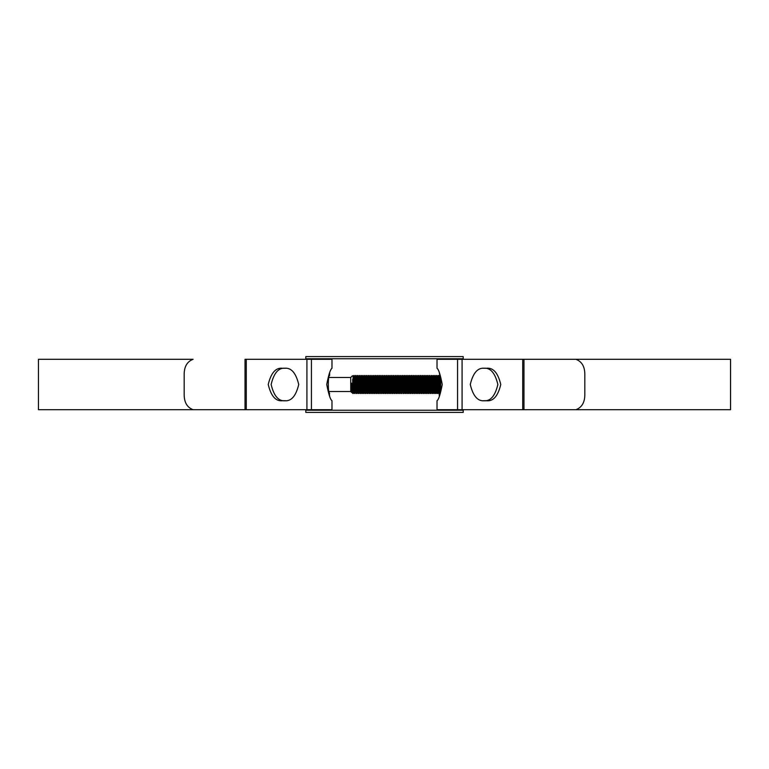 <?xml version="1.0" encoding="UTF-8"?>
<svg xmlns="http://www.w3.org/2000/svg" width="769" height="769" viewBox="0 0 769 769"><rect width="100%" height="100%" fill="white"/><g stroke="black" fill="none" stroke-linecap="round" stroke-linejoin="round"><path stroke-width="1.15" d="M305.802 410.242L463.198 410.242L463.198 412.405L305.802 412.405L305.802 409.704M463.198 410.242L463.198 409.704M463.198 359.296L463.198 358.758L305.802 358.758L305.802 356.595L463.198 356.595L463.198 358.758M305.802 359.296L305.802 358.758M329.641 396.266L329.017 391.517L350.741 391.517L351.923 392.699L351.75 383.154L352.721 393.055L352.663 379.377M329.017 377.483L350.741 377.483L350.741 391.517M350.741 377.483L352.49 375.724M440.704 388.278L440.397 379.107L439.359 372.734M439.685 393.507L438.782 375.493L437.936 382.904M440.079 391.2L439.359 376.483L438.782 375.493M439.359 396.266L437.772 376.474L437.378 382.904M439.234 393.507L438.33 375.493L437.542 376.474L437.273 379.751M438.666 392.526L437.878 393.507L436.984 375.493L435.86 390.921M437.878 393.507L436.532 375.493M436.754 391.902L436.081 393.507L435.177 375.493L434.052 390.921M437.417 393.488L436.648 392.526L435.754 376.483L435.177 375.493M436.081 393.507L434.735 375.493L433.947 376.474L433.668 379.751M435.619 393.488L434.86 392.517L434.283 393.507L433.38 375.493L432.255 390.921M434.283 393.507L432.928 375.493M433.158 391.902L432.476 393.507L431.582 375.493L430.457 390.921M432.476 393.507L431.13 375.493L430.179 382.904M431.351 391.902L430.678 393.507L429.775 375.493L428.65 390.921M430.678 393.507L429.333 375.493M429.554 391.902L428.881 393.507L427.977 375.493L427.237 379.751M428.881 393.507L427.526 375.493L426.737 376.474L426.468 379.751M428.42 393.488L427.852 392.517L427.074 393.507L426.18 375.493L425.055 390.921M427.074 393.507L426.055 392.517L425.161 376.474L424.671 379.751M426.632 393.507L425.728 375.493L425.151 376.483M426.064 392.526L425.276 393.507L424.382 375.493L423.248 390.921M425.276 393.507L423.93 375.493L423.142 376.474L422.873 379.751M424.815 393.488L424.248 392.517L423.479 393.507L422.575 375.493L421.835 379.751M424.036 392.526L423.152 376.483L422.575 375.493M423.479 393.507L422.45 392.517L421.566 376.474L421.066 379.751M423.027 393.507L422.123 375.493L421.547 376.483M422.46 392.526L421.681 393.507L420.778 375.493L419.932 382.904M421.681 393.507L420.326 375.493L419.374 382.904M421.21 393.488L420.653 392.517L419.874 393.507L418.98 375.493L418.23 379.751M420.441 392.526L419.557 376.483L418.98 375.493M419.874 393.507L418.845 392.517L417.961 376.474L417.577 382.904M419.422 393.507L418.528 375.493L417.74 376.474L417.471 379.751M418.865 392.526L418.076 393.507L417.173 375.493L416.327 382.904M418.076 393.507L416.721 375.493L415.769 382.904M417.615 393.488L417.048 392.517L416.279 393.507L415.375 375.493L414.635 379.751M416.836 392.526L415.952 376.483L415.375 375.493M416.279 393.507L415.25 392.517L414.366 376.474L413.972 382.904M415.827 393.507L414.924 375.493L414.135 376.474L413.866 379.751M415.26 392.526L414.472 393.507L413.578 375.493L412.732 382.904M414.472 393.507L413.126 375.493M414.01 393.488L413.443 392.517L412.674 393.507L411.771 375.493L410.646 390.921M413.241 392.526L412.347 376.483L411.771 375.493M412.674 393.507L411.328 375.493L410.54 376.474L410.262 379.751M412.213 393.488L411.453 392.517L410.877 393.507L409.973 375.493L409.233 379.751M410.877 393.507L409.521 375.493M410.406 393.488L409.848 392.517L409.07 393.507L408.176 375.493L407.051 390.921M409.07 393.507L407.724 375.493L406.772 382.904M408.608 393.488L408.041 392.517L407.272 393.507L406.368 375.493L405.244 390.921M407.272 393.507L405.926 375.493M406.811 393.488L406.243 392.517L405.474 393.507L404.571 375.493L403.446 390.921M405.474 393.507L404.119 375.493L403.167 382.904M405.013 393.488L404.446 392.517L403.677 393.507L402.773 375.493L401.745 376.483L401.37 382.904M403.677 393.507L402.648 392.517L401.754 376.474L401.264 379.751M403.225 393.507L402.322 375.493M402.543 391.902L401.87 393.507L400.976 375.493L400.12 382.904M401.87 393.507L400.524 375.493L399.572 382.904M400.745 391.902L400.072 393.507L399.169 375.493L397.929 376.474L397.66 379.751M401.408 393.488L400.63 392.526L399.745 376.483L399.169 375.493M400.072 393.507L399.044 392.517L398.159 376.474M399.62 393.507L398.717 375.493M399.063 392.526L398.275 393.507L397.371 375.493L396.343 376.483L395.968 382.904M398.275 393.507L396.919 375.493M397.804 393.488L397.246 392.517L396.468 393.507L395.574 375.493L394.545 376.483L394.17 382.904M397.035 392.526L396.15 376.483L395.574 375.493M396.468 393.507L395.439 392.517L394.555 376.474L394.064 379.751M396.016 393.507L395.122 375.493M395.458 392.526L394.67 393.507L393.766 375.493L392.738 376.483L392.363 382.904M394.67 393.507L393.315 375.493M394.209 393.488L393.641 392.517L392.872 393.507L391.969 375.493L390.94 376.483L390.565 382.904M393.43 392.526L392.546 376.483L391.969 375.493M392.872 393.507L391.844 392.517L390.96 376.474L390.46 379.751M392.421 393.507L391.517 375.493M391.854 392.526L391.065 393.507L390.171 375.493L389.143 376.483L388.768 382.904M391.065 393.507L389.72 375.493M390.604 393.488L390.037 392.517L389.268 393.507L388.364 375.493L387.336 376.483L386.961 382.904M389.835 392.526L388.951 376.483L388.364 375.493M389.268 393.507L387.922 375.493M388.143 391.902L387.47 393.507L386.567 375.493L385.327 376.474L385.058 379.751M387.47 393.507L386.115 375.493M387.009 393.488L386.442 392.517L385.663 393.507L384.769 375.493L383.529 376.474L383.26 379.751M385.663 393.507L384.317 375.493M385.202 393.488L384.644 392.517L383.866 393.507L382.962 375.493L381.732 376.474L381.462 379.751M383.866 393.507L382.52 375.493M383.404 393.488L382.837 392.517L382.068 393.507L381.164 375.493L380.136 376.483L379.761 382.904M382.068 393.507L380.713 375.493M380.943 391.902L380.271 393.507L379.367 375.493L378.338 376.483L377.964 382.904M380.271 393.507L379.242 392.517L378.358 376.474L377.858 379.751M379.819 393.507L378.915 375.493M379.252 392.526L378.463 393.507L377.569 375.493L376.329 376.474L376.06 379.751M378.463 393.507L377.118 375.493M378.002 393.488L377.435 392.517L376.666 393.507L375.762 375.493L374.532 376.474L374.253 379.751M377.223 392.526L376.339 376.483L375.762 375.493M376.666 393.507L375.637 392.517L374.753 376.474M376.214 393.507L375.31 375.493M375.657 392.526L374.868 393.507L373.965 375.493L372.936 376.483L372.561 382.904M374.868 393.507L373.513 375.493M374.397 393.488L373.84 392.517L373.061 393.507L372.167 375.493L371.139 376.483L370.764 382.904M373.628 392.526L372.744 376.483L372.167 375.493M373.061 393.507L372.033 392.517L371.148 376.474L370.658 379.751M372.609 393.507L371.715 375.493M372.052 392.526L371.264 393.507L370.36 375.493L369.331 376.483L368.957 382.904M371.264 393.507L369.918 375.493M370.802 393.488L370.235 392.517L369.466 393.507L368.562 375.493L367.534 376.483L367.159 382.904M370.024 392.526L369.139 376.483L368.562 375.493M369.466 393.507L368.438 392.517L367.553 376.474L367.053 379.751M369.014 393.507L368.111 375.493M368.447 392.526L367.659 393.507L366.765 375.493L365.736 376.483L365.362 382.904M367.659 393.507L366.313 375.493M367.197 393.488L366.63 392.517L365.861 393.507L364.958 375.493L363.929 376.483L363.554 382.904M366.428 392.526L365.544 376.483L364.958 375.493M365.861 393.507L364.516 375.493M364.737 391.902L364.064 393.507L363.16 375.493L362.132 376.483L361.757 382.904M364.064 393.507L362.708 375.493M363.602 393.488L363.035 392.517L362.257 393.507L361.363 375.493L360.334 376.483L359.959 382.904M362.257 393.507L360.911 375.493M361.795 393.488L361.238 392.517L360.459 393.507L359.565 375.493L358.537 376.483L358.162 382.904M360.459 393.507L359.113 375.493M359.334 391.902L358.662 393.507L357.758 375.493L356.729 376.483L356.355 382.904M358.662 393.507L357.306 375.493M357.537 391.902L356.864 393.507L355.96 375.493L354.932 376.483L354.557 382.904M356.864 393.507L355.836 392.517L354.951 376.474L354.451 379.751M356.412 393.507L355.509 375.493M355.739 391.902L355.057 393.507L354.163 375.493L353.134 376.483L352.76 382.904M355.057 393.507L353.711 375.493M440.079 386.096L439.974 389.249M439.945 377.329L439.839 379.751M436.475 386.096L436.369 389.249M434.677 386.096L434.572 389.249M432.88 386.096L432.774 389.249M427.477 386.096L427.372 389.249M427.131 382.904L426.853 390.921M425.67 386.096L425.574 389.249M418.471 386.096L418.365 389.249M416.673 386.096L416.567 389.249M413.068 386.096L412.963 389.249M411.271 386.096L411.165 389.249M409.473 386.096L409.368 389.249M409.127 382.904L408.848 390.921M405.869 386.096L405.763 389.249M404.071 386.096L403.965 389.249M402.274 386.096L402.168 389.249M402.033 379.751L401.927 382.904M396.631 379.751L396.525 382.904M395.064 386.096L394.958 389.249M394.824 379.751L394.718 382.904M393.026 379.751L392.921 382.904M391.229 379.751L391.123 382.904M389.662 386.096L389.556 389.249M389.431 379.751L389.325 382.904M388.143 378.079L387.864 386.096M387.624 379.751L387.518 382.904M386.346 378.079L385.961 389.249M385.827 379.751L385.721 382.904M384.538 378.079L384.154 389.249M384.029 379.751L383.923 382.904M382.222 379.751L382.116 382.904M380.943 378.079L380.559 389.249M379.136 378.079L378.761 389.249M377.06 386.096L376.954 389.249M376.82 379.751L376.714 382.904M373.465 386.096L373.359 389.249M373.225 379.751L373.119 382.904M371.936 378.079L371.552 389.249M371.417 379.751L371.321 382.904M369.86 386.096L369.754 389.249M369.62 379.751L369.514 382.904M368.341 378.079L367.957 389.249M367.822 379.751L367.717 382.904M366.534 378.079L366.15 389.249M364.737 378.079L364.352 389.249M364.218 379.751L364.112 382.904M362.939 378.079L362.555 389.249M362.42 379.751L362.314 382.904M361.132 378.079L360.853 386.096M360.623 379.751L360.517 382.904M359.334 378.079L358.95 389.249M358.815 379.751L358.71 382.904M357.537 378.079L357.258 386.096M357.018 379.751L356.912 382.904M355.739 378.079L355.355 389.249M355.22 379.751L355.115 382.904M353.932 378.079L353.548 389.249M354.596 393.488L354.028 392.517L352.808 393.507M353.413 379.751L353.307 382.904M353.259 393.507L352.721 381.837M351.933 392.699L351.75 389.143M440.262 390.498L439.57 376.474L439.176 382.904M436.85 392.517L435.965 376.474L435.475 379.751M435.86 377.098L435.581 382.904M435.052 392.517L434.168 376.474M434.052 377.098L433.774 382.904M432.918 375.512L432.14 376.474L433.264 392.526L432.37 376.474L431.976 382.904M432.015 393.488L431.447 392.517L430.563 376.474L430.073 379.751M428.544 376.474L429.669 392.526L428.766 376.474L428.266 379.751M428.65 377.098L428.371 382.904M427.852 392.517L426.968 376.474M426.853 377.098L426.574 382.904M425.055 377.098L424.776 382.904M424.248 392.517L423.363 376.474M423.248 377.098L422.979 382.904M421.45 377.098L421.172 382.904M420.653 392.517L419.749 376.483M417.048 392.517L416.144 376.483M413.443 392.517L412.559 376.474L412.069 379.751M412.453 377.098L412.174 382.904M411.646 392.517L410.761 376.474M410.646 377.098L410.367 382.904M409.848 392.517L408.964 376.474L408.464 379.751M408.848 377.098L408.57 382.904M408.041 392.517L407.157 376.474L406.666 379.751M406.243 392.517L405.359 376.474L404.869 379.751M405.244 377.098L404.965 382.904M404.446 392.517L403.542 376.483M400.841 392.517L399.947 376.483M398.044 377.098L397.765 382.904M397.246 392.517L396.343 376.483M393.641 392.517L392.738 376.483M390.037 392.517L389.152 376.474L388.662 379.751M388.806 393.488L388.239 392.517L387.355 376.474L386.855 379.751M386.442 392.517L385.557 376.474M385.442 377.098L385.163 382.904M384.644 392.517L383.75 376.474M383.644 377.098L383.366 382.904M382.837 392.517L381.953 376.474M381.837 377.098L381.559 382.904M381.607 393.488L381.039 392.517L380.136 376.483M377.435 392.517L376.55 376.474M376.445 377.098L376.166 382.904M374.638 377.098L374.359 382.904M373.84 392.517L372.936 376.483M370.235 392.517L369.331 376.483M366.63 392.517L365.746 376.474L365.256 379.751M365.4 393.488L364.833 392.517L363.948 376.474L363.449 379.751M363.035 392.517L362.151 376.474L361.651 379.751M361.238 392.517L360.344 376.474L359.854 379.751M358.325 376.474L359.45 392.526L358.546 376.474L358.056 379.751M358.2 393.488L357.633 392.517L356.729 376.483M354.028 392.517L353.134 376.483M352.798 393.488L351.75 383.154M439.57 376.474L439.07 379.751M438.83 386.096L438.561 391.902M438.445 392.526L437.561 376.483L436.994 375.512M434.841 392.526L433.956 376.483L433.389 375.512M432.14 376.474L431.87 379.751M431.467 392.526L429.794 375.512M427.641 392.526L426.757 376.483L426.189 375.512M425.843 392.526L424.94 376.474M422.239 392.526L421.335 376.474M419.768 376.474L419.268 379.751M418.634 392.526L417.192 375.512M416.164 376.474L415.664 379.751M415.039 392.526L414.155 376.483L413.587 375.512M411.434 392.526L410.55 376.483L409.983 375.512M409.637 392.526L408.733 376.474M407.839 392.526L406.955 376.483L406.388 375.512M406.032 392.526L405.138 376.474M404.234 392.526L403.35 376.483L403.062 379.751M402.658 392.526L401.533 376.474M399.957 376.474L399.467 379.751M398.832 392.526L397.929 376.474M396.362 376.474L395.862 379.751M395.237 392.526L393.786 375.512M392.757 376.474L392.257 379.751M391.632 392.526L390.748 376.483L390.181 375.512M388.047 392.517L386.586 375.512M386.23 392.526L385.327 376.474M384.433 392.526L383.548 376.483L382.981 375.512M382.626 392.526L381.732 376.474M381.049 392.526L379.944 376.483L379.655 379.751M379.03 392.526L378.127 376.474M375.426 392.526L374.541 376.483L373.974 375.512M372.955 376.474L372.456 379.751M371.831 392.526L370.379 375.512M369.351 376.474L368.851 379.751M368.226 392.526L367.342 376.483L366.775 375.512M364.641 392.517L363.179 375.512M362.824 392.526L361.92 376.474M361.026 392.526L360.142 376.483L359.575 375.512M357.652 392.526L356.537 376.483L356.249 379.751M355.845 392.526L354.72 376.474M353.817 392.526L353.144 376.474M439.359 375.493C441.137 374.936 441.137 394.064 439.359 393.507M329.641 393.507C327.863 394.064 327.863 374.936 329.641 375.493L329.641 372.734M437.013 409.704L437.013 400.707C438.609 399.755 440.358 394.362 442.252 384.519C440.368 374.657 438.618 369.245 437.013 368.293L437.013 359.296L730.55 359.296L730.55 409.704L437.013 409.704M38.45 409.704L38.45 359.296L193.106 359.296C186.915 361.622 183.935 367.024 184.175 375.493L184.175 393.507C183.945 401.995 186.915 407.397 193.106 409.704L245.023 409.704L245.023 359.296L331.987 359.296L331.987 368.293C330.391 369.245 328.642 374.638 326.748 384.481C328.632 394.343 330.382 399.755 331.987 400.707L331.987 409.704L38.45 409.704M285.578 368.293C278.743 367.371 273.937 372.773 271.13 384.5C273.937 396.227 278.743 401.629 285.578 400.707M483.422 400.707C490.257 401.629 495.063 396.227 497.87 384.5C495.063 372.773 490.257 367.371 483.422 368.293M486.316 400.707C493.15 401.629 497.956 396.227 500.763 384.5C497.956 372.773 493.15 367.371 486.316 368.293L484.72 368.293C477.885 367.371 473.079 372.773 470.272 384.5C473.079 396.227 477.885 401.629 484.72 400.707L486.316 400.707M282.684 368.293C275.85 367.371 271.044 372.773 268.237 384.5C271.044 396.227 275.85 401.629 282.684 400.707L284.28 400.707C291.115 401.629 295.921 396.227 298.728 384.5C295.921 372.773 291.115 367.371 284.28 368.293L282.684 368.293M584.825 393.507L584.825 375.493C585.055 367.005 582.085 361.603 575.894 359.296L523.977 359.296L523.977 409.704L575.894 409.704C582.085 407.378 585.065 401.976 584.825 393.507M462.082 409.704L462.082 359.296M522.728 409.704L522.728 359.296M457.565 409.704L457.565 359.296M311.435 409.704L311.435 359.296M246.272 409.704L246.272 359.296M306.918 409.704L306.918 359.296M403.562 376.474L402.783 375.512M380.155 376.474L379.377 375.512M356.749 376.474L355.97 375.512M432.159 376.483L431.592 375.512M428.554 376.483L427.997 375.512M424.959 376.483L424.392 375.512M421.354 376.483L420.787 375.512M408.752 376.483L408.185 375.512M405.148 376.483L404.59 375.512M401.553 376.483L400.985 375.512M397.948 376.483L397.381 375.512M385.346 376.483L384.779 375.512M381.741 376.483L381.184 375.512M378.146 376.483L377.579 375.512M361.939 376.483L361.372 375.512M358.335 376.483L357.777 375.512M354.74 376.483L354.173 375.512M440.118 375.512L439.551 376.483M436.513 375.512L435.956 376.483M433.812 393.488L433.255 392.517M430.217 393.488L429.65 392.517M429.313 375.512L428.746 376.483M413.107 375.512L412.549 376.483M409.512 375.512L408.945 376.483M405.907 375.512L405.35 376.483M359.998 393.488L359.431 392.517"/></g></svg>

